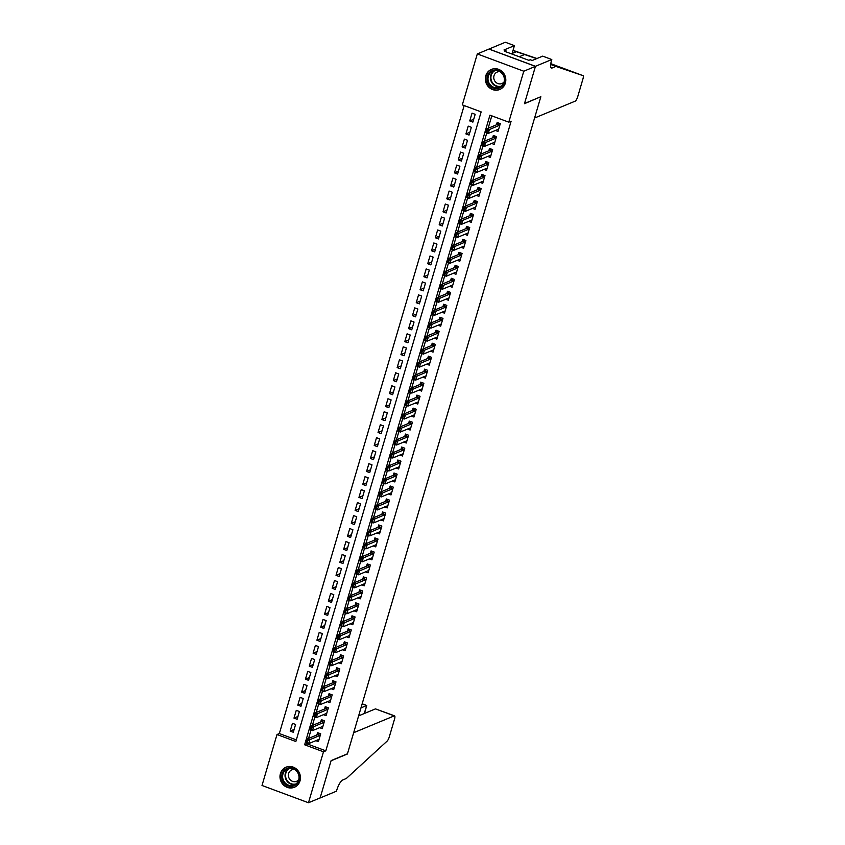 <?xml version="1.0" encoding="UTF-8"?>
<svg xmlns="http://www.w3.org/2000/svg" width="845" height="845" viewBox="0 0 845 845"><rect width="100%" height="100%" fill="white"/><g stroke="black" fill="none" stroke-linecap="round" stroke-linejoin="round"><path stroke-width="1.27" d="M505.373 83.095A10.869 10.129 67.5 0 1 499.744 89.485A10.869 10.129 67.5 0 1 488.801 87.151A10.869 10.129 67.5 0 1 485.78 75.807A10.869 10.129 67.5 0 1 491.41 69.417A10.869 10.129 67.5 0 1 502.363 71.751A10.869 10.129 67.5 0 1 505.373 83.095M300.007 780.875A10.869 10.129 67.5 0 1 294.377 787.276A10.869 10.129 67.5 0 1 283.434 784.931A10.869 10.129 67.5 0 1 280.413 773.597A10.869 10.129 67.5 0 1 286.043 767.197A10.869 10.129 67.5 0 1 296.986 769.531A10.869 10.129 67.5 0 1 300.007 780.875M262.013 785.47L277.002 734.516L295.845 741.519L481.154 111.889L462.321 104.886L477.309 53.932L523.784 71.212L508.785 122.166L489.942 115.163L304.633 744.794L323.477 751.796L308.478 802.75L262.013 785.47M464.158 105.572L279.336 733.555L277.002 734.516M551.796 59.53L535.466 66.301L524.513 103.502L540.842 96.721L534.579 118.015L575.17 101.157A4.183 1.141 110.4 0 0 577.716 96.689L582.934 78.965A4.183 1.141 110.4 0 0 582.987 75.627L555.904 66.428L552.176 67.97A9.749 2.672 -69.6 0 1 551.447 68.022A9.749 2.672 -69.6 0 1 551.584 60.238L551.796 59.53L542.691 56.14L532.234 60.481L530.227 59.731L528.833 60.312L504.592 51.302L505.986 50.721L503.979 49.971L514.436 45.63L505.331 42.25L477.309 53.932M495.392 130.468L498.001 131.44L500.293 123.655L497.156 122.483L496.459 124.828M491.568 143.449L494.177 144.421L496.469 136.637L493.332 135.464L492.646 137.809M487.745 156.431L490.353 157.402L492.646 149.618L489.508 148.445L488.822 150.79M483.921 169.422L486.54 170.384L488.832 162.599L485.685 161.437L484.998 163.772M480.108 182.404L482.717 183.376L485.009 175.58L481.872 174.419L481.175 176.753M476.284 195.385L478.893 196.357L481.185 188.562L478.048 187.4L477.362 189.734M472.461 208.366L475.07 209.338L477.372 201.543L474.225 200.381L473.538 202.715M468.637 221.348L471.256 222.319L473.549 214.524L470.411 213.362L469.714 215.697M464.824 234.329L467.433 235.301L469.725 227.506L466.588 226.344L465.901 228.689M461 247.31L463.609 248.282L465.901 240.487L462.764 239.325L462.078 241.67M457.177 260.292L459.796 261.263L462.088 253.479L458.941 252.306L458.254 254.651M453.353 273.273L455.973 274.245L458.265 266.46L455.128 265.288L454.43 267.633M449.54 286.254L452.149 287.226L454.441 279.441L451.304 278.269L450.617 280.614M445.716 299.236L448.325 300.207L450.617 292.423L447.48 291.25L446.794 293.595M441.893 312.217L444.512 313.189L446.804 305.404L443.657 304.232L442.97 306.577M438.08 325.198L440.689 326.17L442.981 318.385L439.844 317.213L439.146 319.558M434.256 338.18L436.865 339.151L439.157 331.367L436.02 330.194L435.333 332.539M430.432 351.171L433.041 352.133L435.333 344.348L432.196 343.186L431.51 345.52M426.609 364.153L429.228 365.124L431.52 357.329L428.373 356.167L427.686 358.502M422.796 377.134L425.405 378.106L427.697 370.311L424.56 369.149L423.863 371.483M418.972 390.115L421.581 391.087L423.873 383.292L420.736 382.13L420.049 384.464M415.149 403.097L417.757 404.068L420.049 396.273L416.912 395.111L416.226 397.446M411.325 416.078L413.944 417.05L416.236 409.255L413.089 408.093L412.402 410.438M407.512 429.059L410.121 430.031L412.413 422.236L409.276 421.074L408.589 423.419M403.688 442.041L406.297 443.012L408.589 435.228L405.452 434.055L404.766 436.4M399.865 455.022L402.474 455.994L404.776 448.209L401.628 447.037L400.942 449.382M396.041 468.003L398.66 468.975L400.952 461.19L397.815 460.018L397.118 462.363M392.228 480.985L394.837 481.956L397.129 474.172L393.992 472.999L393.305 475.344M388.404 493.966L391.013 494.938L393.305 487.153L390.168 485.981L389.482 488.325M384.581 506.947L387.2 507.919L389.492 500.134L386.345 498.962L385.658 501.307M380.768 519.928L383.376 520.9L385.669 513.116L382.531 511.943L381.834 514.288M376.944 532.92L379.553 533.882L381.845 526.097L378.708 524.935L378.021 527.269M373.12 545.902L375.729 546.873L378.021 539.078L374.884 537.916L374.198 540.251M369.297 558.883L371.916 559.855L374.208 552.06L371.061 550.898L370.374 553.232M365.484 571.864L368.093 572.836L370.385 565.041L367.248 563.879L366.55 566.213M361.66 584.846L364.269 585.817L366.561 578.022L363.424 576.86L362.737 579.195M357.836 597.827L360.445 598.799L362.737 591.004L359.6 589.842L358.914 592.187M354.013 610.808L356.632 611.78L358.924 603.985L355.777 602.823L355.09 605.168M350.2 623.79L352.809 624.761L355.101 616.977L351.964 615.804L351.266 618.149M346.376 636.771L348.985 637.743L351.277 629.958L348.14 628.786L347.453 631.13M342.552 649.752L345.161 650.724L347.453 642.939L344.316 641.767L343.63 644.112M338.729 662.734L341.348 663.705L343.64 655.921L340.503 654.748L339.806 657.093M334.916 675.715L337.525 676.687L339.817 668.902L336.68 667.73L335.993 670.074M331.092 688.696L333.701 689.668L335.993 681.883L332.856 680.711L332.169 683.056M327.268 701.677L329.888 702.649L332.18 694.865L329.032 693.692L328.346 696.037M323.445 714.669L326.064 715.641L328.356 707.846L325.219 706.684L324.522 709.018M319.632 727.651L322.241 728.622L324.533 720.827L321.396 719.665L320.709 722M294.134 729.446L290.162 731.094L292.454 723.309L295.592 724.471L293.299 732.266L290.162 731.094M297.947 716.465L293.986 718.113L296.278 710.328L299.415 711.49L297.123 719.275L293.986 718.113M301.771 703.484L297.81 705.131L300.102 697.336L303.239 698.509L300.947 706.293L297.81 705.131M305.594 690.502L301.623 692.15L303.915 684.355L307.062 685.527L304.77 693.312L301.623 692.15M309.418 677.521L305.446 679.169L307.738 671.374L310.875 672.546L308.583 680.331L305.446 679.169M313.231 664.54L309.27 666.187L311.562 658.392L314.699 659.565L312.407 667.349L309.27 666.187M317.055 651.558L313.094 653.206L315.386 645.411L318.523 646.583L316.231 654.368L313.094 653.206M320.878 638.577L316.907 640.225L319.199 632.43L322.346 633.602L320.044 641.387L316.907 640.225M324.702 625.596L320.73 627.233L323.022 619.448L326.159 620.621L323.867 628.405L320.73 627.233M328.515 612.604L324.554 614.252L326.846 606.467L329.983 607.629L327.691 615.424L324.554 614.252M332.338 599.623L328.367 601.27L330.659 593.486L333.807 594.648L331.515 602.443L328.367 601.27M336.162 586.641L332.191 588.289L334.483 580.504L337.62 581.666L335.328 589.461L332.191 588.289M339.986 573.66L336.014 575.308L338.306 567.523L341.443 568.685L339.151 576.48L336.014 575.308M343.799 560.679L339.838 562.326L342.13 554.542L345.267 555.704L342.975 563.499L339.838 562.326M347.622 547.697L343.651 549.345L345.943 541.56L349.091 542.722L346.799 550.518L343.651 549.345M351.446 534.716L347.475 536.364L349.767 528.579L352.904 529.741L350.612 537.526L347.475 536.364M355.27 521.735L351.298 523.382L353.59 515.587L356.727 516.76L354.435 524.544L351.298 523.382M359.083 508.753L355.122 510.401L357.414 502.606L360.551 503.778L358.259 511.563L355.122 510.401M362.906 495.772L358.935 497.42L361.227 489.625L364.375 490.797L362.082 498.582L358.935 497.42M366.73 482.791L362.758 484.438L365.051 476.643L368.188 477.816L365.896 485.6L362.758 484.438M370.543 469.809L366.582 471.457L368.874 463.662L372.011 464.834L369.719 472.619L366.582 471.457M374.367 456.828L370.406 458.476L372.698 450.681L375.835 451.853L373.543 459.638L370.406 458.476M378.19 443.847L374.219 445.484L376.511 437.699L379.658 438.872L377.366 446.656L374.219 445.484M382.014 430.855L378.042 432.503L380.334 424.718L383.472 425.88L381.179 433.675L378.042 432.503M385.827 417.874L381.866 419.521L384.158 411.737L387.295 412.899L385.003 420.694L381.866 419.521M389.651 404.892L385.679 406.54L387.982 398.755L391.119 399.917L388.827 407.712L385.679 406.54M393.474 391.911L389.503 393.559L391.795 385.774L394.942 386.936L392.64 394.731L389.503 393.559M397.298 378.93L393.326 380.577L395.618 372.793L398.755 373.955L396.463 381.75L393.326 380.577M401.111 365.948L397.15 367.596L399.442 359.812L402.579 360.973L400.287 368.769L397.15 367.596M404.935 352.967L400.963 354.615L403.255 346.82L406.403 347.992L404.111 355.777L400.963 354.615M408.758 339.986L404.787 341.633L407.079 333.838L410.216 335.011L407.924 342.795L404.787 341.633M412.582 327.004L408.61 328.652L410.902 320.857L414.039 322.029L411.747 329.814L408.61 328.652M416.395 314.023L412.434 315.671L414.726 307.876L417.863 309.048L415.571 316.833L412.434 315.671M420.218 301.042L416.247 302.69L418.539 294.894L421.687 296.067L419.395 303.851L416.247 302.69M424.042 288.06L420.071 289.708L422.363 281.913L425.5 283.086L423.208 290.87L420.071 289.708M427.866 275.079L423.894 276.727L426.186 268.932L429.323 270.104L427.031 277.889L423.894 276.727M431.679 262.098L427.718 263.735L430.01 255.95L433.147 257.123L430.855 264.907L427.718 263.735M435.502 249.106L431.531 250.754L433.823 242.969L436.971 244.131L434.679 251.926L431.531 250.754M439.326 236.125L435.355 237.772L437.647 229.988L440.784 231.15L438.492 238.945L435.355 237.772M443.139 223.143L439.178 224.791L441.47 217.007L444.607 218.168L442.315 225.964L439.178 224.791M446.963 210.162L443.002 211.81L445.294 204.025L448.431 205.187L446.139 212.982L443.002 211.81M450.786 197.181L446.815 198.828L449.107 191.044L452.255 192.206L449.962 200.001L446.815 198.828M454.61 184.199L450.638 185.847L452.931 178.063L456.068 179.225L453.776 187.02L450.638 185.847M458.423 171.218L454.462 172.866L456.754 165.071L459.891 166.243L457.599 174.028L454.462 172.866M462.247 158.237L458.275 159.885L460.578 152.089L463.715 153.262L461.423 161.046L458.275 159.885M466.07 145.256L462.099 146.903L464.391 139.108L467.528 140.281L465.236 148.065L462.099 146.903M469.894 132.274L465.922 133.922L468.214 126.127L471.352 127.299L469.059 135.084L465.922 133.922M279.336 733.555L296.331 739.871M472.883 122.102L475.175 114.318L472.038 113.145L469.746 120.941L472.883 122.102M307.2 743.051L306.967 743.822L325.811 750.825L511.119 121.194L508.785 122.166M491.79 115.849L488.135 128.282M486.773 132.887L484.312 141.263M482.949 145.879L480.488 154.255M479.136 158.86L476.664 167.236M475.312 171.841L472.851 180.217M471.489 184.823L469.028 193.199M467.676 197.804L465.204 206.18M463.852 210.785L461.381 219.161M460.029 223.767L457.567 232.143M456.205 236.748L453.744 245.124M452.392 249.729L449.92 258.105M448.568 262.71L446.097 271.087M444.745 275.692L442.284 284.068M440.921 288.673L438.46 297.049M437.108 301.654L434.636 310.03M433.284 314.636L430.823 323.012M429.461 327.628L427 336.004M425.637 340.609L423.176 348.985M421.824 353.59L419.352 361.966M418 366.572L415.539 374.948M414.177 379.553L411.716 387.929M410.353 392.534L407.892 400.91M406.54 405.515L404.068 413.892M402.716 418.497L400.255 426.873M398.893 431.478L396.432 439.854M395.08 444.459L392.608 452.835M391.256 457.441L388.784 465.817M387.433 470.422L384.971 478.798M383.609 483.403L381.148 491.779M379.796 496.385L377.324 504.761M375.972 509.377L373.501 517.753M372.149 522.358L369.687 530.734M368.325 535.339L365.864 543.715M364.512 548.32L362.04 556.697M360.688 561.302L358.227 569.678M356.865 574.283L354.404 582.659M353.041 587.264L350.58 595.64M349.228 600.246L346.756 608.622M345.404 613.227L342.943 621.603M341.581 626.208L339.12 634.584M337.768 639.19L335.296 647.566M333.944 652.171L331.472 660.547M330.12 665.152L327.659 673.528M326.297 678.144L323.836 686.51M322.484 691.125L320.012 699.502M318.66 704.107L316.188 712.483M314.836 717.088L312.375 725.464M311.013 730.069L308.552 738.445M315.808 740.632L318.417 741.604L320.709 733.809L317.572 732.647L316.886 734.981M488.98 49.094L535.445 66.364L524.46 103.692L540.568 96.837M540.789 96.911L347.453 753.803L331.124 760.584L320.139 797.912L308.478 802.75M535.445 66.364L523.784 71.212M325.811 750.825L323.477 751.796M306.967 743.822L304.633 744.794M473.707 119.293L469.746 120.941M319.083 739.354L308.657 743.6L306.397 742.755L307.548 738.857L317.815 734.601L319.178 733.238M307.601 740.431L307.4 742.523L307.548 738.857L309.809 739.702L320.287 735.266M307.971 740.579L309.809 739.702L308.657 743.6L307.4 742.523M306.397 742.755L307.02 742.385M299.214 775.425A9.401 8.767 67.5 0 1 292.592 786.241A9.401 8.767 67.5 0 1 281.955 778.731A9.401 8.767 67.5 0 1 288.578 767.915A9.401 8.767 67.5 0 1 299.214 775.425M282.821 778.509A8.704 8.112 -112.5 0 0 294.155 785.026A8.704 8.112 -112.5 0 0 298.813 775.456A8.704 8.112 -112.5 0 0 287.48 768.939A8.704 8.112 -112.5 0 0 282.821 778.509M294.451 769.457A6.2 5.778 -112.5 0 0 288.536 776.661A6.2 5.778 -112.5 0 0 298.718 779.724M287.796 766.668A10.795 10.066 -112.5 0 0 286.444 767.112A10.795 10.066 -112.5 0 0 280.677 778.974A10.795 10.066 -112.5 0 0 294.725 787.054A10.795 10.066 -112.5 0 0 295.993 786.41M504.581 77.645A9.401 8.767 67.5 0 1 497.958 88.461A9.401 8.767 67.5 0 1 487.322 80.951A9.401 8.767 67.5 0 1 493.945 70.124A9.401 8.767 67.5 0 1 504.581 77.645M488.199 80.729A8.704 8.112 -112.5 0 0 499.522 87.236A8.704 8.112 -112.5 0 0 504.18 77.666A8.704 8.112 -112.5 0 0 492.846 71.16A8.704 8.112 -112.5 0 0 488.199 80.729M499.828 71.667A6.2 5.778 -112.5 0 0 493.902 78.87A6.2 5.778 -112.5 0 0 504.085 81.933M493.163 68.878A10.795 10.066 -112.5 0 0 491.811 69.322A10.795 10.066 -112.5 0 0 486.044 81.194A10.795 10.066 -112.5 0 0 500.092 89.264A10.795 10.066 -112.5 0 0 501.36 88.619M375.476 708.881L394.562 715.842A4.183 1.141 110.4 0 1 394.509 719.179L389.291 736.893A4.183 1.141 110.4 0 1 387.116 741.118L346.334 778.488L342.605 780.041A9.749 2.672 110.4 0 0 336.659 790.487L336.447 791.195L320.118 797.976L331.071 760.785L347.401 754.004L353.664 732.71L394.256 715.863L375.476 708.881L358.618 715.884M360.973 707.888L366.561 705.564L362.135 703.927M362.178 703.8L366.762 705.501L364.216 713.56M536.596 58.664L516.316 51.703L512.588 53.256A9.749 2.672 -69.6 0 1 512.165 53.351M516.316 51.703L513.01 50.478M555.904 66.428L550.697 64.484M550.697 64.431L564.608 68.794L550.792 63.702M566.541 69.639L582.987 75.627L564.597 68.794M536.522 58.358L536.512 58.347A4.183 1.141 -69.6 0 1 536.533 58.358A4.183 1.141 -69.6 0 1 536.522 58.358L513.042 50.373M535.466 66.301L489.001 49.031M511.954 54.038L514.436 45.63M554.922 65.192L550.803 63.66L554.922 65.192M505.701 51.714L505.986 50.721M322.906 726.373L312.481 730.608L310.221 729.774L311.372 725.876L321.639 721.619L322.991 720.257M311.414 727.45L311.224 729.541L311.372 725.876L313.632 726.721L324.1 722.285M311.794 727.598L313.632 726.721L312.481 730.608L311.224 729.541M310.221 729.774L310.844 729.404M326.645 713.36L316.305 717.627L314.044 716.792L315.185 712.895L325.452 708.638L326.814 707.276M315.238 714.469L315.037 716.56L315.185 712.895L317.445 713.74L327.923 709.304M315.618 714.606L317.445 713.74L316.305 717.627L315.037 716.56M314.044 716.792L314.667 716.423M330.543 700.41L320.128 704.645L317.868 703.811L319.009 699.913L329.275 695.657L330.638 694.294M319.061 701.487L318.861 703.579L319.009 699.913L321.269 700.759L331.747 696.322M319.431 701.625L321.269 700.759L320.128 704.645L318.861 703.579M317.868 703.811L318.491 703.441M334.293 687.397L323.941 691.664L321.681 690.83L322.832 686.932L333.099 682.675L334.462 681.313M322.885 688.506L322.684 690.597L322.832 686.932L325.093 687.767L335.571 683.341M323.255 688.643L325.093 687.767L323.941 691.664L322.684 690.597M321.681 690.83L322.304 690.449M338.19 674.447L327.765 678.683L325.505 677.848L326.656 673.951L336.912 669.684L338.275 668.332M326.698 675.525L326.508 677.616L326.656 673.951L328.916 674.785L339.384 670.36M327.078 675.662L328.916 674.785L327.765 678.683L326.508 677.616M325.505 677.848L326.128 677.468M342.003 661.466L331.589 665.702L329.328 664.857L330.469 660.97L340.736 656.702L342.098 655.35M330.522 662.543L330.321 664.635L330.469 660.97L332.729 661.804L343.207 657.378M330.902 662.681L332.729 661.804L331.589 665.702L330.321 664.635M329.328 664.857L329.951 664.487M345.753 648.442L335.412 652.72L333.152 651.875L334.293 647.988L344.559 643.721L345.922 642.369M334.345 649.562L334.145 651.643L334.293 647.988L336.553 648.823L347.031 644.397M334.715 649.699L336.553 648.823L335.412 652.72L334.145 651.643M333.152 651.875L333.764 651.506M349.65 635.503L339.225 639.739L336.965 638.894L338.116 635.007L348.383 630.74L349.745 629.388M338.158 636.581L337.968 638.662L338.116 635.007L340.377 635.841L350.855 631.405M338.539 636.718L340.377 635.841L339.225 639.739L337.968 638.662M336.965 638.894L337.588 638.524M353.463 622.522L343.049 626.758L340.788 625.913L341.94 622.026L352.196 617.758L353.559 616.396M341.982 623.599L341.792 625.68L341.94 622.026L344.2 622.86L354.668 618.424M342.362 623.737L344.2 622.86L343.049 626.758L341.792 625.68M340.788 625.913L341.412 625.543M357.213 609.498L346.872 613.776L344.612 612.931L345.753 609.034L356.02 604.777L357.382 603.414M345.806 610.618L345.605 612.699L345.753 609.034L348.013 609.879L358.491 605.442M346.186 610.755L348.013 609.879L346.872 613.776L345.605 612.699M344.612 612.931L345.235 612.562M361.111 596.549L350.696 600.795L348.436 599.95L349.576 596.052L359.843 591.796L361.206 590.433M349.629 597.637L349.429 599.718L349.576 596.052L351.837 596.897L362.315 592.461M349.999 597.774L351.837 596.897L350.696 600.795L349.429 599.718M348.436 599.95L349.048 599.58M364.934 583.568L354.509 587.814L352.249 586.969L353.4 583.071L363.667 578.814L365.029 577.452M353.442 584.655L353.252 586.736L353.4 583.071L355.661 583.916L366.138 579.48M353.823 584.793L355.661 583.916L354.509 587.814L353.252 586.736M352.249 586.969L352.872 586.599M368.684 570.555L358.333 574.832L356.072 573.987L357.224 570.09L367.48 565.833L368.842 564.471M357.266 571.664L357.076 573.755L357.224 570.09L359.484 570.935L369.952 566.499M357.646 571.811L359.484 570.935L358.333 574.832L357.076 573.755M356.072 573.987L356.696 573.618M372.571 557.605L362.156 561.84L359.896 561.006L361.037 557.109L371.304 552.852L372.666 551.489M361.09 558.682L360.889 560.774L361.037 557.109L363.297 557.953L373.775 553.517M361.47 558.83L363.297 557.953L362.156 561.84L360.889 560.774M359.896 561.006L360.519 560.636M376.395 544.624L365.98 548.859L363.72 548.025L364.86 544.127L375.127 539.87L376.49 538.508M364.913 545.701L364.713 547.792L364.86 544.127L367.121 544.972L377.599 540.536M365.283 545.849L367.121 544.972L365.98 548.859L364.713 547.792M363.72 548.025L364.332 547.655M380.218 531.642L369.793 535.878L367.533 535.043L368.684 531.146L378.951 526.889L380.313 525.527M368.726 532.72L368.536 534.811L368.684 531.146L370.944 531.991L381.422 527.555M369.107 532.857L370.944 531.991L369.793 535.878L368.536 534.811M367.533 535.043L368.156 534.674M384.031 518.661L373.617 522.897L371.356 522.062L372.497 518.165L382.764 513.908L384.126 512.545M372.55 519.738L372.36 521.83L372.497 518.165L374.768 519.01L385.236 514.573M372.93 519.876L374.768 519.01L373.617 522.897L372.36 521.83M371.356 522.062L371.98 521.692M387.855 505.68L377.44 509.915L375.18 509.081L376.321 505.183L386.587 500.927L387.95 499.564M376.374 506.757L376.173 508.848L376.321 505.183L378.581 506.018L389.059 501.592M376.754 506.894L378.581 506.018L377.44 509.915L376.173 508.848M375.18 509.081L375.803 508.701M391.605 492.667L381.253 496.934L378.993 496.099L380.144 492.202L390.411 487.935L391.774 486.583M380.197 493.776L379.996 495.867L380.144 492.202L382.405 493.036L392.883 488.611M380.567 493.913L382.405 493.036L381.253 496.934L379.996 495.867M378.993 496.099L379.616 495.719M395.502 479.717L385.077 483.953L382.817 483.108L383.968 479.221L394.224 474.953L395.587 473.601M384.01 480.794L383.82 482.886L383.968 479.221L386.228 480.055L396.696 475.629M384.39 480.932L386.228 480.055L385.077 483.953L383.82 482.886M382.817 483.108L383.44 482.738M399.315 466.736L388.901 470.971L386.64 470.126L387.781 466.239L398.048 461.972L399.41 460.62M387.834 467.813L387.633 469.894L387.781 466.239L390.041 467.074L400.519 462.648M388.214 467.95L390.041 467.074L388.901 470.971L387.633 469.894M386.64 470.126L387.263 469.757M403.139 453.754L392.724 457.99L390.464 457.145L391.605 453.258L401.871 448.991L403.234 447.628M391.657 454.832L391.457 456.913L391.605 453.258L393.865 454.092L404.343 449.656M392.027 454.969L393.865 454.092L392.724 457.99L391.457 456.913M390.464 457.145L391.087 456.775M406.963 440.773L396.537 445.009L394.277 444.164L395.428 440.277L405.695 436.009L407.058 434.647M395.481 441.85L395.28 443.931L395.428 440.277L397.689 441.111L408.167 436.675M395.851 441.988L397.689 441.111L396.537 445.009L395.28 443.931M394.277 444.164L394.9 443.794M410.712 427.75L400.361 432.027L398.101 431.182L399.252 427.285L409.508 423.028L410.871 421.666M399.294 428.869L399.104 430.95L399.252 427.285L401.512 428.13L411.98 423.694M399.674 429.007L401.512 428.13L400.361 432.027L399.104 430.95M398.101 431.182L398.724 430.813M414.525 414.768L404.185 419.046L401.924 418.201L403.065 414.303L413.332 410.047L414.694 408.684M403.118 415.888L402.917 417.969L403.065 414.303L405.325 415.149L415.803 410.712M403.498 416.025L405.325 415.149L404.185 419.046L402.917 417.969M401.924 418.201L402.547 417.831M418.423 401.819L408.008 406.065L405.748 405.22L406.889 401.322L417.155 397.065L418.518 395.703M406.941 402.896L406.741 404.987L406.889 401.322L409.149 402.167L419.627 397.731M407.311 403.044L409.149 402.167L408.008 406.065L406.741 404.987M405.748 405.22L406.361 404.85M422.246 388.837L411.821 393.083L409.561 392.238L410.712 388.341L420.979 384.084L422.342 382.722M410.754 389.915L410.564 392.006L410.712 388.341L412.973 389.186L423.451 384.75M411.135 390.063L412.973 389.186L411.821 393.083L410.564 392.006M409.561 392.238L410.184 391.869M426.06 375.856L415.645 380.092L413.385 379.257L414.536 375.36L424.792 371.103L426.155 369.74M414.578 376.933L414.388 379.025L414.536 375.36L416.796 376.205L427.264 371.768M414.958 377.081L416.796 376.205L415.645 380.092L414.388 379.025M413.385 379.257L414.008 378.887M429.883 362.875L419.469 367.11L417.208 366.276L418.349 362.378L428.616 358.122L429.978 356.759M418.402 363.952L418.201 366.043L418.349 362.378L420.609 363.223L431.087 358.787M418.782 364.1L420.609 363.223L419.469 367.11L418.201 366.043M417.208 366.276L417.831 365.906M433.633 349.862L423.292 354.129L421.032 353.294L422.173 349.397L432.439 345.14L433.802 343.778M422.225 350.971L422.025 353.062L422.173 349.397L424.433 350.242L434.911 345.806M422.595 351.108L424.433 350.242L423.292 354.129L422.025 353.062M421.032 353.294L421.644 352.925M437.53 336.912L427.105 341.148L424.845 340.313L425.996 336.416L436.263 332.159L437.625 330.796M426.038 337.989L425.848 340.081L425.996 336.416L428.257 337.261L438.735 332.824M426.419 338.127L428.257 337.261L427.105 341.148L425.848 340.081M424.845 340.313L425.468 339.933M441.343 323.931L430.929 328.166L428.668 327.332L429.82 323.434L440.076 319.178L441.439 317.815M429.862 325.008L429.672 327.099L429.82 323.434L432.08 324.269L442.548 319.843M430.242 325.145L432.08 324.269L430.929 328.166L429.672 327.099M428.668 327.332L429.292 326.952M445.167 310.949L434.752 315.185L432.492 314.351L433.633 310.453L443.9 306.186L445.262 304.834M433.686 312.027L433.485 314.118L433.633 310.453L435.893 311.287L446.371 306.862M434.066 312.164L435.893 311.287L434.752 315.185L433.485 314.118M432.492 314.351L433.115 313.97M448.991 297.968L438.576 302.204L436.305 301.359L437.457 297.472L447.723 293.204L449.086 291.852M437.509 299.046L437.309 301.137L437.457 297.472L439.717 298.306L450.195 293.88M437.879 299.183L439.717 298.306L438.576 302.204L437.309 301.137M436.305 301.359L436.928 300.989M452.814 284.987L442.389 289.222L440.129 288.377L441.28 284.49L451.547 280.223L452.909 278.871M441.322 286.064L441.132 288.145L441.28 284.49L443.54 285.325L454.018 280.899M441.703 286.201L443.54 285.325L442.389 289.222L441.132 288.145M440.129 288.377L440.752 288.008M456.564 271.963L446.213 276.241L443.952 275.396L445.093 271.509L455.36 267.242L456.722 265.879M445.146 273.083L444.956 275.164L445.093 271.509L447.354 272.343L457.832 267.907M445.526 273.22L447.354 272.343L446.213 276.241L444.956 275.164M443.952 275.396L444.576 275.026M460.451 259.024L450.036 263.26L447.776 262.415L448.917 258.528L459.184 254.26L460.546 252.898M448.97 260.102L448.769 262.182L448.917 258.528L451.177 259.362L461.655 254.926M449.35 260.239L451.177 259.362L450.036 263.26L448.769 262.182M447.776 262.415L448.399 262.045M464.275 246.032L453.849 250.278L451.589 249.433L452.74 245.536L463.007 241.279L464.37 239.917M452.793 247.12L452.593 249.201L452.74 245.536L455.001 246.381L465.479 241.945M453.163 247.258L455.001 246.381L453.849 250.278L452.593 249.201M451.589 249.433L452.212 249.064M468.024 233.019L457.673 237.297L455.413 236.452L456.564 232.555L466.82 228.298L468.183 226.935M456.606 234.139L456.416 236.22L456.564 232.555L458.824 233.4L469.292 228.963M456.987 234.276L458.824 233.4L457.673 237.297L456.416 236.22M455.413 236.452L456.036 236.082M471.911 220.07L461.497 224.316L459.236 223.471L460.377 219.573L470.644 215.317L472.006 213.954M460.43 221.147L460.229 223.238L460.377 219.573L462.637 220.418L473.115 215.982M460.81 221.295L462.637 220.418L461.497 224.316L460.229 223.238M459.236 223.471L459.86 223.101M475.735 207.088L465.32 211.334L463.06 210.489L464.201 206.592L474.467 202.335L475.83 200.973M464.254 208.166L464.053 210.257L464.201 206.592L466.461 207.437L476.939 203.001M464.623 208.314L466.461 207.437L465.32 211.334L464.053 210.257M463.06 210.489L463.683 210.12M479.485 194.075L469.133 198.343L466.873 197.508L468.024 193.611L478.291 189.354L479.654 187.991M468.077 195.184L467.876 197.276L468.024 193.611L470.285 194.456L480.763 190.019M468.447 195.332L470.285 194.456L469.133 198.343L467.876 197.276M466.873 197.508L467.496 197.138M483.372 181.126L472.957 185.361L470.697 184.527L471.848 180.629L482.104 176.373L483.467 175.01M471.89 182.203L471.7 184.294L471.848 180.629L474.108 181.474L484.576 177.038M472.27 182.351L474.108 181.474L472.957 185.361L471.7 184.294M470.697 184.527L471.32 184.157M487.195 168.144L476.781 172.38L474.52 171.546L475.661 167.648L485.928 163.391L487.29 162.029M475.714 169.222L475.513 171.313L475.661 167.648L477.921 168.493L488.399 164.057M476.094 169.359L477.921 168.493L476.781 172.38L475.513 171.313M474.52 171.546L475.143 171.176M490.945 155.131L480.604 159.399L478.344 158.564L479.485 154.667L489.751 150.41L491.114 149.047M479.537 156.24L479.337 158.332L479.485 154.667L481.745 155.512L492.223 151.075M479.907 156.378L481.745 155.512L480.604 159.399L479.337 158.332M478.344 158.564L478.957 158.184M494.843 142.182L484.417 146.417L482.157 145.583L483.308 141.685L493.575 137.429L494.938 136.066M483.351 143.259L483.16 145.351L483.308 141.685L485.569 142.52L496.047 138.094M483.731 143.396L485.569 142.52L484.417 146.417L483.16 145.351M482.157 145.583L482.78 145.203M498.592 129.158L488.241 133.436L485.981 132.602L487.132 128.704L497.388 124.437L498.751 123.085M487.174 130.278L486.984 132.369L487.132 128.704L489.392 129.538L499.86 125.113M487.554 130.415L489.392 129.538L488.241 133.436L486.984 132.369M485.981 132.602L486.604 132.221M320.234 735.319L317.974 734.485M320.075 735.435L317.815 734.601M295.327 784.413A8.704 8.112 67.5 0 1 285.251 777.506A8.704 8.112 67.5 0 1 288.736 768.549M289.613 768.401A8.418 7.848 -112.5 0 0 285.747 777.358A8.418 7.848 -112.5 0 0 296.046 783.896M500.694 86.623A8.704 8.112 67.5 0 1 490.628 79.715A8.704 8.112 67.5 0 1 494.103 70.758M494.98 70.61A8.418 7.848 -112.5 0 0 491.114 79.567A8.418 7.848 -112.5 0 0 501.412 86.105M550.94 67.516L552.176 67.97M524.618 54.524L519.252 56.752M324.058 722.338L321.797 721.493M323.899 722.454L321.639 721.619M327.871 709.356L325.61 708.511M327.712 709.473L325.452 708.638M331.694 696.375L329.434 695.53M331.536 696.491L329.275 695.657M335.518 683.394L333.257 682.549M335.359 683.51L333.099 682.675M339.341 670.412L337.081 669.567M339.172 670.529L336.912 669.684M343.154 657.431L340.894 656.586M342.996 657.547L340.736 656.702M346.978 644.45L344.718 643.605M346.82 644.566L344.559 643.721M350.802 631.468L348.541 630.623M350.643 631.585L348.383 630.74M354.625 618.477L352.354 617.642M354.456 618.603L352.196 617.758M358.438 605.495L356.178 604.661M358.28 605.622L356.02 604.777M362.262 592.514L360.002 591.68M362.104 592.641L359.843 591.796M366.086 579.533L363.825 578.698M365.927 579.659L363.667 578.814M369.899 566.551L367.638 565.717M369.74 566.668L367.48 565.833M373.722 553.57L371.462 552.736M373.564 553.686L371.304 552.852M377.546 540.589L375.286 539.744M377.388 540.705L375.127 539.87M381.37 527.607L379.109 526.762M381.211 527.724L378.951 526.889M385.183 514.626L382.922 513.781M385.024 514.742L382.764 513.908M389.006 501.645L386.746 500.8M388.848 501.761L386.587 500.927M392.83 488.663L390.57 487.818M392.671 488.78L390.411 487.935M396.654 475.682L394.393 474.837M396.495 475.798L394.224 474.953M400.467 462.701L398.206 461.856M400.308 462.817L398.048 461.972M404.29 449.72L402.03 448.875M404.132 449.836L401.871 448.991M408.114 436.728L405.853 435.893M407.955 436.854L405.695 436.009M411.937 423.746L409.677 422.912M411.768 423.873L409.508 423.028M415.751 410.765L413.49 409.931M415.592 410.892L413.332 410.047M419.574 397.784L417.314 396.949M419.416 397.911L417.155 397.065M423.398 384.802L421.137 383.968M423.239 384.919L420.979 384.084M427.211 371.821L424.95 370.976M427.052 371.937L424.792 371.103M431.034 358.84L428.774 357.995M430.876 358.956L428.616 358.122M434.858 345.858L432.598 345.013M434.7 345.975L432.439 345.14M438.682 332.877L436.421 332.032M438.523 332.993L436.263 332.159M442.495 319.896L440.234 319.051M442.336 320.012L440.076 319.178M446.318 306.915L444.058 306.07M446.16 307.031L443.9 306.186M450.142 293.933L447.882 293.088M449.984 294.049L447.723 293.204M453.966 280.952L451.705 280.107M453.807 281.068L451.547 280.223M457.779 267.96L455.518 267.126M457.62 268.087L455.36 267.242M461.602 254.979L459.342 254.144M461.444 255.105L459.184 254.26M465.426 241.997L463.166 241.163M465.268 242.124L463.007 241.279M469.25 229.016L466.989 228.182M469.081 229.143L466.82 228.298M473.063 216.035L470.802 215.2M472.904 216.162L470.644 215.317M476.886 203.053L474.626 202.219M476.728 203.17L474.467 202.335M480.71 190.072L478.45 189.227M480.551 190.188L478.291 189.354M484.534 177.091L482.273 176.246M484.365 177.207L482.104 176.373M488.347 164.11L486.086 163.265M488.188 164.226L485.928 163.391M492.17 151.128L489.91 150.283M492.012 151.244L489.751 150.41M495.994 138.147L493.733 137.302M495.835 138.263L493.575 137.429M499.807 125.166L497.547 124.321M499.648 125.282L497.388 124.437M286.444 767.112L287.131 766.827M294.725 787.054L295.401 786.769M491.811 69.322L492.498 69.036M500.092 89.264L500.779 88.978M364.417 713.476L366.762 705.501"/></g></svg>

